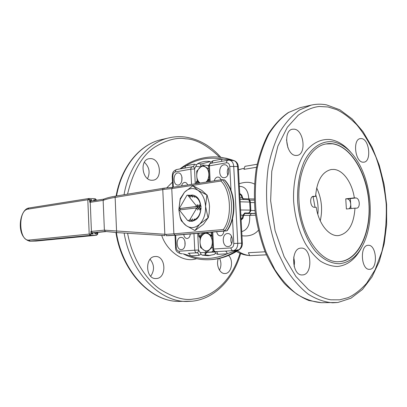 <?xml version="1.0" encoding="UTF-8"?>
<svg xmlns="http://www.w3.org/2000/svg" width="407" height="407" viewBox="0 0 407 407"><rect width="100%" height="100%" fill="white"/><g stroke="black" fill="none" stroke-linecap="round" stroke-linejoin="round"><path stroke-width="0.61" d="M245.218 213.365C246.566 213.156 246.418 213.034 244.765 212.993L248.265 213.024C249.466 212.734 250.081 211.767 250.117 210.124L250.804 210.216L250.361 211.833L249.455 212.683L248.265 213.024C247.492 213.263 248.194 213.4 250.371 213.431L255.286 213.334M215.669 251.679L225.061 251.119C226.241 251.241 226.933 252.137 227.131 253.805C220.899 256.563 214.647 258.099 208.384 258.409C202.126 258.704 196.067 257.855 190.217 255.861L183.242 253.836M147.532 178.597C150.366 172.426 149.308 166.977 144.353 162.261M151.801 180.265L153.2 180.184C162.82 179.06 160.577 158.842 150.799 158.598L149.028 158.71C139.474 160.048 142.099 180.382 151.801 180.265M150.687 276.216C154.64 270.385 154.441 264.733 150.086 259.259M156.339 278.52C167.043 278.22 165.97 255.54 155.321 256.512L155.24 256.517C144.597 256.527 145.391 279.38 156.029 278.536L156.339 278.52M219.495 270.177C221.357 266.346 221.393 262.408 219.597 258.369M218.31 258.649C215.786 265.038 219.816 273.987 224.944 273.529L225.157 273.519C231.491 273.448 233.908 260.536 228.612 255.454M241.738 231.578C247.502 230.006 250.152 224.623 249.689 215.435L255.52 215.166M369.017 203.429C371.265 233.231 357.987 261.258 339.031 261.665C320.65 263.405 300.498 234.717 299.008 201.317C297.013 171.688 309.961 146.184 326.205 143.941C346.866 139.759 367.435 170.391 369.017 203.429M210.002 255.54L206.023 254.965L202.203 255.143L201.053 254.192L198.891 255.377C198.697 253.77 198.011 252.91 196.835 252.798C197.944 252.569 198.514 251.643 198.545 250.015L197.716 233.328M215.613 251.679L215.695 251.679C216.875 251.796 217.562 252.681 217.76 254.329L215.389 253.373L214.301 254.467L208.247 255.713L202.203 255.143M180.82 237.418L180.967 237.408C186.177 236.93 186.64 249.572 181.41 249.603L181.344 249.608C176.139 250.102 175.605 237.561 180.82 237.418M190.257 233.964C190.028 236.635 189.006 238.151 187.195 238.517L187.088 238.522C185.312 238.375 184.198 237.042 183.745 234.518M177.711 172.95L178.271 172.909C183.191 172.721 183.216 184.559 178.291 185.012L177.813 185.048C172.894 185.261 172.802 173.519 177.711 172.95M181.593 185.923C182.082 183.918 183.038 182.748 184.463 182.412L184.859 182.382C186.131 182.478 187.062 183.343 187.658 184.982M223.85 164.81L224.557 164.759C230.113 164.611 230.077 177.137 224.516 177.666L223.906 177.706C218.35 177.89 218.3 165.471 223.85 164.81M214.296 180.84C214.825 178.714 215.878 177.462 217.455 177.091L217.928 177.06C219.317 177.167 220.335 178.083 220.976 179.802M227.421 233.552L227.605 233.542C233.526 233.033 234.04 246.5 228.093 246.55L228.012 246.556C222.09 247.095 221.489 233.735 227.421 233.552M223.83 231.1C223.56 233.872 222.441 235.455 220.472 235.836L220.34 235.841C218.417 235.694 217.201 234.315 216.692 231.71M339.718 263.705C331.334 263.802 323.275 259.702 315.552 251.414C305.799 239.54 299.023 220.828 297.634 201.277C297.161 186.33 299.313 173.173 304.095 161.813C310.897 147.848 321.444 140.715 332.326 141.748C342.134 143.356 350.636 150.02 357.829 161.742C370.421 182.214 373.967 214.769 366.081 237.469C360.46 253.419 351.673 262.164 339.718 263.705M351.078 152.625C344.688 145.045 337.662 140.68 330.001 139.525C321.286 138.868 313.405 142.552 306.364 150.57C297.629 162.154 292.755 181.1 293.645 201.48C294.943 217.124 298.814 231.11 305.27 243.447C309.844 250.844 314.921 256.761 320.502 261.187C326.221 264.647 331.944 266.402 337.678 266.458C347.527 265.369 355.448 259.157 361.452 247.827M286.492 139.754L287.927 147.766M294.22 129.167C303.943 129.909 306.649 154.406 297.125 155.408L295.736 155.454C286.065 155.235 282.951 130.398 292.455 129.217L294.22 129.167M293.712 257.082L294.51 261.808L294.175 266.585M301.078 248.128C311.635 247.085 313.253 274.598 302.625 274.913L302.32 274.934C291.727 275.91 290.389 247.985 301.002 248.128L301.078 248.128M368.208 245.309C376.694 244.409 378.271 269.113 369.724 269.312L369.52 269.322C360.999 270.207 359.6 245.126 368.157 245.309L368.208 245.309M361.487 138.589C369.429 139.148 371.728 161.554 363.909 162.169L362.978 162.195C355.062 162.062 352.487 139.326 360.307 138.609L361.487 138.589M258.313 230.362C254.395 234.793 248.947 236.594 241.962 235.76M266.371 254.838L249.72 255.662L248.423 252.716L265.089 251.791M239.199 183.735C245.243 181.746 250.32 181.848 254.431 184.045M256.522 167.272L243.961 169.353L244.933 166.331L257.127 164.26M254.187 198.962L248.799 198.886C248.265 191.031 245.487 186.879 240.471 186.442L239.336 186.386M243.61 215.384L249.689 215.435L251.429 213.543L255.306 213.466M249.72 255.662L266.356 254.807M249.817 200.178L248.799 198.886L243.147 198.708M215.389 253.373L215.303 251.668M206.023 254.965C204.66 254.019 204.721 253.154 206.196 252.376L215.42 251.979M206.196 252.376L200.239 252.63L198.545 250.015L194.77 250.208C194.963 251.821 195.655 252.686 196.835 252.798L188.166 253.312C189.341 253.424 190.023 254.273 190.217 255.861L198.891 255.377M195.258 183.801L194.526 168.986L196.601 164.84L197.639 163.639C201.012 161.971 204.497 161.197 208.094 161.325L209.574 161.437L210.755 162.251L210.958 163.293M241.041 218.427L242.984 218.157L243.61 215.395L240.863 215.069M197.639 163.639L201.46 163.935L210.144 161.635M185.037 245.589L184.915 241.198M181.756 181.212L181.965 177.167M227.813 175.071C226.938 172.619 227.106 170.238 228.312 167.928M231.741 243.651C230.55 241.209 230.479 238.741 231.537 236.243M239.947 197.817L242.684 197.807L241.763 195.182L240.98 194.765L242.053 197.883L243.452 199.486M200.239 252.63L201.053 254.192M201.46 163.935C200.478 164.576 200.336 165.405 201.022 166.422M184.824 168.045L185.811 165.776C197.105 159.015 209.244 156.771 222.222 159.051L221.245 161.426M182.367 253.678L181.115 253.734C179.935 253.627 179.253 252.783 179.055 251.2L194.77 250.208L193.951 233.649M210.755 162.251L212.983 160.755L222.222 159.051L230.026 159.87L233.191 160.633L229.421 160.16M231.008 190.43L229.752 166.438C229.426 163.95 228.347 162.739 226.516 162.8C226.516 161.35 226.994 160.49 227.961 160.205L229.116 160.134C231.771 160.526 233.308 162.556 233.715 166.234L237.774 243.294C237.683 247.588 236.101 250.04 233.038 250.646L225.061 251.119L234.31 250.595L237.892 249.847L227.131 253.805L217.76 254.329M211.971 232.112L212.83 249.074L230.957 247.919C231.161 249.618 231.858 250.529 233.038 250.646L234.31 250.595L234.819 251.221M184.01 254.192L183.521 253.978C191.631 258.17 200.259 260.078 209.407 259.712L209.412 259.712M218.651 157.092L226.414 158.292L231.944 159.895L234.147 160.714L233.191 160.633C227.477 158.399 221.749 157.158 216.005 156.904C202.783 156.537 190.761 160.546 179.945 168.93L185.811 165.776L194.368 164.194L196.601 164.84M230.026 159.87L229.863 160.195M354.334 197.878L345.752 198.84L346.377 209.005L354.97 208.145C353.861 224.44 348.351 233.593 338.431 235.607L337.907 235.633C328.607 236.182 318.64 223.56 316.234 207.316L314.29 207.27C310.17 207.473 309.203 196.51 313.319 196.316L315.588 196.378C316.89 180.688 322.105 171.734 331.227 169.516L333.893 169.429C343.243 170.04 352.131 182.779 354.334 197.878L356.044 197.944C357.834 198.321 358.913 200.056 359.274 203.149C359.315 206.069 358.516 207.748 356.878 208.175L354.97 208.145M349.109 208.735C350.249 207.855 350.783 206.293 350.707 204.049C350.346 200.992 349.262 199.272 347.466 198.901L356.044 197.944M338.975 261.665L339.484 261.64C358.129 260.312 370.909 232.972 368.91 203.439C367.145 173.906 351.012 146.21 332.336 143.798L326.149 143.951M313.064 196.678L315.033 207.29M312.225 196.774L315.588 196.378M345.752 198.84L347.466 198.901M317.836 214.392C318.569 207.87 317.852 201.292 315.684 194.668M350.997 208.542L350.32 198.58M211.131 232.183L211.37 236.146L212.179 236.284M200.386 237.159L199.079 236.625L198.911 233.226M196.444 183.618L196.357 181.898L197.044 181.313L197.67 181.349M209.3 179.492L208.47 179.538L208.577 181.731M201.379 207.758L199.501 210.053L200.234 207.738L199.405 207.723L197.522 210.027L198.255 207.702L197.278 207.824L195.94 209.452L189.631 220.095L190.578 218.92L189.865 221.194L189.128 221.276L190.715 221.194L192.582 218.925L191.865 221.194L190.858 221.026M191.127 221.276L192.684 221.194L194.551 218.93L193.961 220.757M191.865 221.194L192.684 221.194M189.865 221.194L190.715 221.194M189.128 221.276L188.299 220.502M189.631 220.095L187.668 220.579L179.319 209.951L197.278 207.824M179.553 208.603L179.253 208.598L186.961 195.268L187.724 195.157L196.037 205.433L197.344 206.441L179.553 208.603M188.767 195.426L189.637 195.223L190.68 197.12L188.487 195.187L187.724 195.157M197.497 207.687L197.344 206.441M197.441 206.553L198.173 206.568L197.105 204.624L199.323 206.593L200.152 206.608L199.084 204.67L201.297 206.629M194.073 196.311L194.612 197.242L193.432 196.194M192.425 195.319L191.621 195.289L192.664 197.181L190.476 195.253L189.637 195.223M198.255 207.702L198.173 206.568M199.323 206.593L199.405 207.723M200.234 207.738L200.152 206.608M195.94 209.452L196.088 207.916M180.169 208.552L180.301 209.829M190.832 195.396L191.621 195.289M179.253 208.598L196.103 206.522L196.037 205.433M197.176 206.435L196.103 206.522M116.606 232.57L105.428 231.446L104.314 230.159L90.893 231.451C91.097 232.982 91.829 233.822 93.101 233.969L91 234L90.893 231.451M168.747 235.663L166.3 235.709L166.107 234.361L104.385 230.153L105.428 231.446M172.685 187.322L171.764 188.589L220.904 181.034L222.074 179.635L224.674 180.021C235.77 191.438 237.088 216.555 227.31 230.525L226.847 230.845L168.686 235.663M162.668 188.436L162.769 189.576L164.016 189.341L164.067 188.161L172.405 187.368M103.927 199.115L103.144 200.361C106.166 199.176 110.149 198.189 115.095 197.4L162.769 189.576L164.84 234.264L164.845 235.612L116.621 232.575L115.089 196.245M166.285 235.704L174.934 235.139L173.891 233.837L166.107 234.361M176.892 235.104L226.796 230.845L224.837 230.871L223.377 229.512L173.891 233.837L171.764 188.589L164.016 189.341M224.181 179.736C235.394 191.056 236.757 216.855 226.796 230.845L226.847 230.845M200.987 208.226C200.32 216 197.339 220.289 192.043 221.087M194.281 219.724C198.178 218.101 200.346 214.341 200.793 208.45M206.878 195.014L201.806 190.405L192.918 185.729L184.513 192.206L180.209 199.567L178.831 209.681L180.092 216.666C181.415 220.614 183.43 223.596 186.141 225.605C190.695 228.632 195.157 228.19 199.537 224.277C203.734 219.882 205.744 213.919 205.56 206.39C204.986 198.911 202.411 193.529 197.843 190.242C193.147 187.469 188.706 188.12 184.513 192.206L180.189 198.718L178.831 209.681L180.138 217.318L181.252 220.721L186.141 225.605L194.943 230.56L199.537 224.277L208.033 217.862L205.56 206.39L206.878 195.014L197.843 190.242L192.73 185.719M192.216 195.045L190.507 195.279L192.216 195.045C197.029 195.609 199.929 199.359 200.921 206.303M200.707 206.115C199.715 199.949 197.064 196.627 192.755 196.149M194.943 230.56L203.5 224.257L208.033 217.862M208.221 217.862L209.157 213.349L209.529 206.466L209.167 203.017L207.066 195.019M212.719 246.82L206.883 252.223L211.701 252.019L213.329 250.524M206.883 252.223L200.559 247.563L200.051 242.552L200.061 237.53L205.011 232.707M212.251 237.642L212.658 245.655M209.432 234.768C211.131 236.436 212.088 238.726 212.291 241.651C212.373 244.999 211.467 247.614 209.574 249.506C207.595 251.19 205.55 251.317 203.449 249.893C201.419 248.27 200.29 245.823 200.051 242.552C199.964 239.27 200.844 236.681 202.691 234.773C204.385 233.247 206.201 232.941 208.145 233.857M208.628 166.224L207.321 165.42L202.508 165.059L208.486 168.783M200.122 183.043L197.247 181.034L196.739 176.053L196.754 171.103L202.508 165.059M208.822 170.07L209.223 177.996M200.107 183.033C198.097 181.608 196.978 179.278 196.739 176.053C196.657 172.797 197.527 170.141 199.359 168.076C201.282 166.183 203.302 165.827 205.413 166.997C207.458 168.391 208.608 170.731 208.857 174.023C208.954 176.663 208.359 178.978 207.077 180.962M27.986 209.137C17.669 210.17 18.758 241.631 29.095 240.059L89.199 234.091L87.81 199.771L27.986 209.137L28.811 208.023L88.655 198.54L89.606 199.679L87.81 199.771L88.879 198.524M127.528 194.175C133.287 170.655 142.481 154.899 155.108 146.896C166.834 139.891 176.994 137.19 185.592 138.797C195.67 139.021 207.026 145.151 219.648 157.178M240.044 253.291C229.772 286.518 207.585 297.955 193.442 299.008C184.295 300.804 172.97 297.42 159.458 288.858C146.357 279.406 132.489 259.457 127.589 233.267M259.925 255.158L251.531 255.576M249.654 255.51C245.528 255.158 241.514 253.592 237.617 250.798M254.97 210.526L250.804 210.485M250.386 202.498L254.339 202.584M249.333 200.178L249.659 200.188M328.032 106.98L336.757 109.671C343.086 112.708 349.72 117.709 356.654 124.664C363.629 133.018 370.039 143.788 375.89 156.975C381.059 171.51 384.508 187.261 386.233 204.228C386.701 221.189 385.266 236.91 381.939 251.394L375.132 269.724L366.6 283.318C360.434 290.069 354.319 294.821 348.25 297.578L339.697 299.832L330.754 299.811C324.003 298.646 316.544 295.228 308.384 289.555L295.884 276.465L284.122 256.654L275.071 230.591L270.64 200.799L271.769 171.306L277.895 146.042L287.357 127.249L298.26 115.176C305.682 110.119 312.662 107.219 319.195 106.481L328.032 106.98M184.3 136.94C179.217 136.386 174.155 136.681 169.108 137.825L161.61 139.55C140.522 144.063 121.744 166.112 116.555 195.976M116.412 232.56C122.553 272.298 151.78 302.05 179.243 301.394L192.033 301.216M169.108 137.825C148.011 142.333 129.217 164.57 124.033 194.75M124.125 233.048C130.708 272.715 159.748 302.101 186.94 301.465L192.14 301.216C214.82 298.88 233.323 279.141 240.634 253.536M237.892 249.847C228.627 255.927 219.18 259.213 209.564 259.702L210.521 259.651C220.136 259.162 229.584 255.881 238.848 249.806L239.55 249.552C241.519 247.995 242.455 245.869 242.353 243.172L241.616 243.172C241.672 246.174 240.746 248.387 238.848 249.806L237.892 249.847M337.652 302.493L321.469 302.696C313.278 302.035 305.102 299.206 296.947 294.21C288.955 287.978 281.593 279.777 274.847 269.607L266.173 252.203C261.401 239.255 258.013 225.57 255.998 211.147C254.858 196.632 255.225 182.54 257.092 168.869C259.793 155.774 263.751 144.119 268.966 133.893C274.781 124.72 281.354 117.557 288.695 112.403L300.218 107.651L311.136 105.138L299.669 109.91C292.363 115.1 285.816 122.339 280.036 131.614C274.852 141.962 270.925 153.77 268.254 167.043C266.412 180.901 266.076 195.197 267.241 209.926C269.276 224.557 272.68 238.446 277.462 251.582L286.152 269.246C292.898 279.558 300.254 287.876 308.226 294.2C316.366 299.262 324.516 302.131 332.672 302.803L337.861 302.482M161.706 235.414C166.041 249.084 181.761 263.644 196.657 258.689M205.082 254.166L207.102 252.355M182.061 177.844L181.781 177.9M172.461 182.153L166.616 187.983M238.461 169.841L242.837 168.584L238.456 169.709M251.429 213.543L244.973 213.477M195.955 166.458L200.631 166.794M240.155 201.806L249.679 202.06L250.117 210.124L240.593 209.976M244.765 212.993L242.969 215.089L242.236 218.432L241.122 220.004M250.804 210.185L250.371 202.177L249.679 202.06C249.501 200.565 248.855 199.751 247.741 199.618L240.028 199.379M212.83 249.074C212.907 251.75 216.702 251.892 215.674 251.679C214.514 251.562 213.823 250.671 213.619 249.013L212.754 232.046M215.43 252.004L206.074 252.401L215.43 252.004M173.362 187.205L172.838 176.277C172.889 173.921 173.692 172.482 175.249 171.952L190.771 169.18L194.526 168.986C194.378 167.582 193.818 166.804 192.847 166.661L191.392 167.175L190.786 168.661L191.524 184.381M192.908 166.661L194.007 165.842L194.368 164.194M210.19 181.481L209.396 165.853L208.623 166.163M212.983 160.755L212.001 163.105M229.752 166.438L237.551 166.524C237.291 163.583 236.157 161.645 234.147 160.714L234.625 160.846C236.884 162.011 238.105 163.96 238.293 166.687M230.957 247.919C232.779 247.532 233.725 246.057 233.791 243.493L241.616 243.172L237.551 166.524L238.299 166.748L242.353 243.162M239.713 193.478L240.98 194.765L239.779 194.724M226.516 162.8L209.396 165.853C209.396 164.443 209.88 163.594 210.846 163.314C210.083 163.07 209.34 164.001 208.623 166.107L209.407 181.603M233.791 243.493L232.489 218.696M175.661 235.205L176.246 247.461C176.521 249.801 177.457 251.048 179.055 251.2M176.246 247.461L175.585 247.527M172.838 176.277L172.192 176.526M175.249 171.952L175.615 170.33L176.709 169.521C172.013 171.347 172.67 173.601 172.192 176.48L172.71 187.306M320.253 220.818C322.832 209.427 321.637 198.443 316.661 187.871M313.644 196.301L313.003 196.378M214.545 251.485L212.581 251.974L215.379 251.857M212.169 236.035L211.37 236.146L206.359 232.59M206.96 232.539L211.304 235.622L212.144 235.577M200.29 237.266L199.572 237.281L204.451 232.753M198.728 233.242L198.896 236.645L202.996 232.875M196.81 181.263L199.796 183.094M198.509 183.298L196.179 181.965L196.866 181.257M209.32 179.914L208.486 179.97L206.435 182.066M94.444 232.743L106.13 231.563L94.409 232.743L95.192 233.933L97.008 232.483M105.382 231.451L92.323 232.768L93.101 233.969M90.252 202.315L103.078 200.371L103.78 199.15M103.144 200.361L104.385 230.153M176.989 235.093L168.722 235.663M222.222 179.624C233.43 190.975 234.798 216.845 224.837 230.871L174.934 235.139M220.904 181.034C231.023 190.257 232.468 217.852 223.377 229.512M91.01 201.114L90.247 202.274L89.708 202.218L89.606 199.679L91.707 199.735C90.451 199.868 89.784 200.692 89.708 202.218M28.963 208.013L28.811 208.023C19.093 209.493 15.512 237.739 29.843 241.209L90.303 235.348L89.199 234.091L91 234L90.303 235.348L96.576 235.241L36.198 241.051L30.149 241.188L29.095 240.059M29.767 241.209L36.33 241.041M93.62 200.697L93.793 199.786L95.874 199.837L95.146 198.687L88.97 198.535M35.811 241.076L96.642 235.236L97.273 233.903L95.192 233.933M91.117 201.083L91.707 199.735M94.393 232.743L92.379 232.768M96.418 200.269L96.403 199.913L95.874 199.837L95.894 200.351M95.202 200.453L93.793 199.786M97.217 232.463L97.273 233.903L97.802 233.923L97.741 232.407M94.465 232.738L92.333 232.768L91.438 231.476L90.247 202.289M184.381 136.95C198.24 138.797 210.399 145.584 220.853 157.311M236.492 251.485C240.659 253.943 245.055 255.301 249.674 255.55M251.404 255.581L252.279 255.55M326.551 104.874L339.855 109.788L352.167 118.956L363.049 131.705L372.166 147.354L379.253 165.181L384.116 184.463L386.609 204.477L386.65 224.476L384.203 243.727L379.288 261.472L371.993 276.964L362.479 289.453L350.992 298.194L337.947 302.472M224.822 164.779L224.557 164.759M161.61 139.55C140.166 144.159 121.317 166.336 116.102 196.047M115.919 232.529C122.008 272.079 151.256 301.994 179.243 301.394M242.837 168.584L244.286 168.345M244.225 213.477L245.284 213.334C245.416 212.785 244.866 213.431 243.63 215.283M249.847 200.178L254.227 200.142M244.225 199.511C243.579 199.252 243.071 198.697 242.694 197.848M242.959 218.254L241.127 220.095M208.094 161.325L209.661 161.452M218.732 157.097L226.587 158.323L234.391 160.755M239.377 249.669C230.006 255.805 220.385 259.132 210.521 259.651M239.713 193.457L241.702 195.024M247.741 199.618C249.288 199.801 250.163 200.641 250.371 202.142M192.847 166.661L176.709 169.521M321.469 302.696L308.796 300.488C300.3 296.978 292.18 291.346 284.432 283.603C277.07 274.725 270.66 264.214 265.201 252.06C260.434 239.184 257.051 225.58 255.047 211.253C253.917 196.83 254.294 182.819 256.176 169.215C258.888 156.176 262.886 144.526 268.162 134.274C274.059 125.041 280.779 117.796 288.319 112.535L300.218 107.651M227.961 160.205L210.846 163.314M175 235.256L175.585 247.517C175.285 250.62 177.111 252.691 181.074 253.734M326.322 104.833C321.25 103.897 316.188 103.999 311.136 105.138M207.631 165.613L208.679 165.435M211.772 251.953L212.581 251.974M196.886 181.263L197.604 181.298M196.26 183.643L196.179 181.954M209.295 179.334L209.02 179.319M198.896 236.645L199.578 237.281M208.995 179.319L205.922 182.143M103.831 199.13L89.82 201.282M103.709 199.181C106.634 197.98 110.414 196.998 115.054 196.22L164.067 188.161L172.537 187.332L222.074 179.635M105.25 231.43L116.621 232.575L164.845 235.612M180.092 216.666L180.138 217.318M180.209 199.567L180.306 198.433M88.899 198.524L95.146 198.687L96.403 199.898M96.642 235.236L97.802 233.923"/></g></svg>
